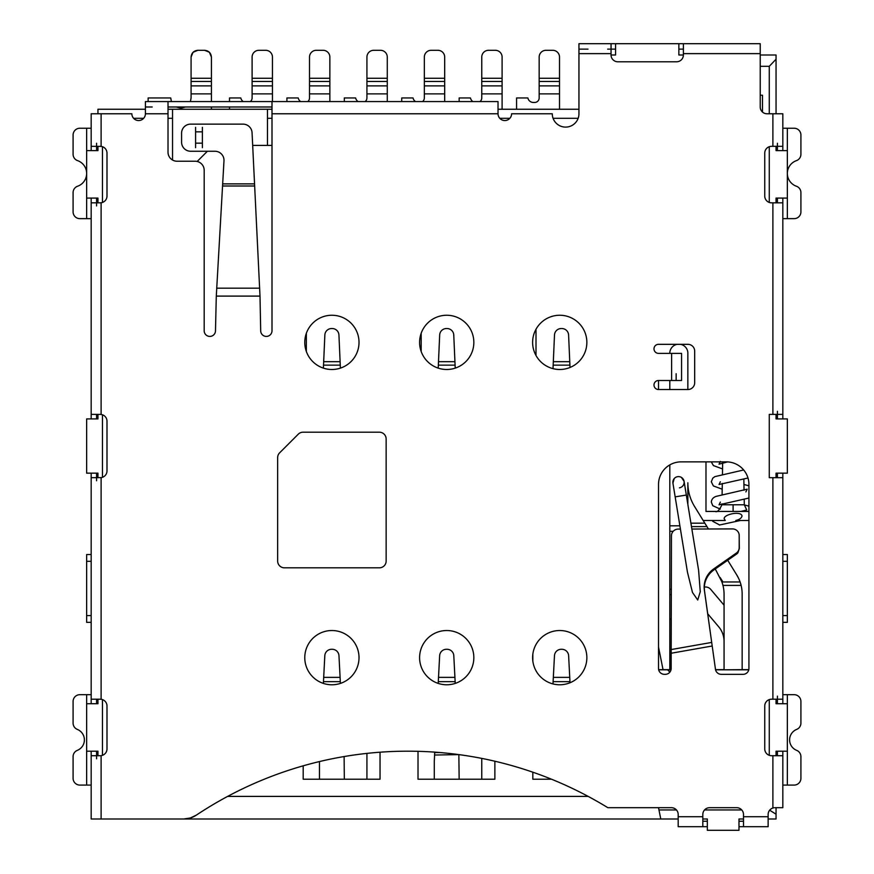 <?xml version="1.0" encoding="UTF-8"?>
<svg xmlns="http://www.w3.org/2000/svg" width="874" height="874" viewBox="0 0 874 874"><rect width="100%" height="100%" fill="white"/><g stroke="black" fill="none" stroke-linecap="round" stroke-linejoin="round"><path stroke-width="1.31" d="M176.242 106.989L180.907 108.125L185.561 106.989M190.412 101.57L191.078 97.954L191.078 81.457L211.421 81.457L211.421 101.57M148.132 101.57L148.132 97.954L170.736 97.954L171.391 101.57M211.421 106.989L211.421 109.25M195.59 147.684L195.59 127.331M202.375 147.684L202.375 127.331M211.421 81.457L211.421 78.267L191.078 78.267L191.078 81.457M191.078 78.267L191.078 57.083C191.504 52.986 193.766 50.725 197.852 50.299L204.636 50.299C208.722 50.725 210.984 52.986 211.421 57.083L211.421 78.267M204.636 50.299L209.41 52.265L211.421 57.083M191.078 57.083L193.034 52.309M193.056 52.287L197.852 50.299M800.912 778.308A6.784 6.784 0 0 1 794.138 785.092A6.784 6.784 0 0 0 800.912 778.308L800.912 756.655A6.784 6.784 0 0 0 796.673 750.362A11.296 11.296 0 0 1 796.673 729.408A6.784 6.784 0 0 0 800.912 723.126A6.784 6.784 0 0 1 796.673 729.408M678.858 54.996L683.381 54.996L678.858 54.996L678.858 43.7L683.381 43.7L683.381 54.996A6.784 6.784 0 0 1 676.596 61.781L617.831 61.781A6.784 6.784 0 0 1 611.046 54.996L615.569 54.996L611.046 54.996L611.046 43.7L578.949 43.7L578.949 113.773A13.339 13.339 0 0 1 565.609 127.101A13.339 13.339 0 0 1 552.281 113.773L511.596 113.773A6.784 6.784 0 0 1 504.811 120.546A6.784 6.784 0 0 1 498.027 113.773L498.027 101.57L145.412 101.57L145.412 113.773A6.784 6.784 0 0 1 138.638 120.546A6.784 6.784 0 0 1 131.854 113.773L91.169 113.773L91.169 146.319L101.111 146.384A6.784 6.784 0 0 1 106.989 153.103L106.989 196.049A6.784 6.784 0 0 1 101.111 202.768L100.204 202.834L101.111 202.768L101.111 414.462L100.204 414.396L101.111 414.462A6.784 6.784 0 0 1 106.989 421.181L106.989 470.9A6.784 6.784 0 0 1 101.111 477.63L101.111 699.266L100.204 699.2L101.111 699.266A6.784 6.784 0 0 1 106.989 705.984L106.989 748.931A6.784 6.784 0 0 1 101.111 755.649L101.111 819.004L183.682 819.004L190.314 817.998L196.202 815.213A22.604 22.604 0 0 1 183.682 819.004M272 101.57L272 330.765A5.648 5.648 0 0 1 266.341 336.414A5.648 5.648 0 0 1 260.692 330.765L260.004 296.1L216.293 296.1L223.984 160.805A9.046 9.046 0 0 0 214.96 151.257L190.619 151.257A9.046 9.046 0 0 1 181.584 142.211A9.046 9.046 0 0 0 190.619 151.257M216.293 296.1L215.485 330.765A5.648 5.648 0 0 1 209.836 336.414A5.648 5.648 0 0 1 204.188 330.765L204.188 170.277A9.046 9.046 0 0 0 195.142 161.242L177.061 161.242A9.046 9.046 0 0 1 168.016 152.196L168.016 101.57M782.831 128.238L794.138 128.238A6.784 6.784 0 0 1 800.912 135.022L800.912 154.261A6.784 6.784 0 0 1 796.4 160.652A13.558 13.558 0 0 0 796.4 186.228A6.784 6.784 0 0 1 800.912 192.619A6.784 6.784 0 0 0 796.4 186.228M91.169 554.542L86.646 554.542L86.646 622.354L91.169 622.354M379.36 567.827L284.421 567.827A6.784 6.784 0 0 1 277.648 561.042L277.648 457.615A6.784 6.784 0 0 1 279.636 452.819L298.263 434.192A6.784 6.784 0 0 1 303.059 432.204L379.36 432.204A6.784 6.784 0 0 1 386.144 438.988L386.144 561.042A6.784 6.784 0 0 1 379.36 567.827M676.148 380.496L676.148 373.711M658.515 389.531L658.515 380.496A4.523 4.523 0 0 0 653.992 385.008A4.523 4.523 0 0 0 658.515 389.531L687.904 389.531A6.784 6.784 0 0 0 694.677 382.746L694.677 351.108A6.784 6.784 0 0 0 687.904 344.323L658.515 344.323A4.523 4.523 0 0 0 653.992 348.846A4.523 4.523 0 0 0 658.515 353.369L681.567 353.369L681.567 380.496L671.625 380.496L671.625 353.369M658.515 380.496L671.625 380.496M559.731 684.779A27.127 27.127 0 0 0 586.858 657.652A27.127 27.127 0 0 0 559.731 630.525A27.127 27.127 0 0 0 532.616 657.652A27.127 27.127 0 0 0 559.731 684.779M559.731 369.494A27.127 27.127 0 0 0 586.858 342.379A27.127 27.127 0 0 0 559.731 315.252A27.127 27.127 0 0 0 532.616 342.379A27.127 27.127 0 0 0 559.731 369.494M331.891 684.779A27.127 27.127 0 0 0 359.017 657.652A27.127 27.127 0 0 0 331.891 630.525A27.127 27.127 0 0 0 304.775 657.652A27.127 27.127 0 0 0 331.891 684.779M331.891 369.494A27.127 27.127 0 0 0 359.017 342.379A27.127 27.127 0 0 0 331.891 315.252A27.127 27.127 0 0 0 304.775 342.379A27.127 27.127 0 0 0 331.891 369.494M446.723 684.779A27.127 27.127 0 0 0 473.839 657.652A27.127 27.127 0 0 0 446.723 630.525A27.127 27.127 0 0 0 419.596 657.652A27.127 27.127 0 0 0 446.723 684.779M446.723 369.494A27.127 27.127 0 0 0 473.839 342.379A27.127 27.127 0 0 0 446.723 315.252A27.127 27.127 0 0 0 419.596 342.379A27.127 27.127 0 0 0 446.723 369.494M679.415 487.834A5.648 5.648 0 0 0 684.08 481.345A5.648 5.648 0 0 0 673.122 480.547M672.969 481.104A5.648 5.648 0 0 0 672.86 481.869M672.925 483.169A5.648 5.648 56.1 0 1 677.59 476.68A5.648 5.648 0 0 1 684.08 481.345M536.002 355.51L536.002 329.247M553.013 368.653L554.498 335.015A6.784 6.741 180 0 1 561.272 328.537L561.818 328.537A6.784 6.741 180 0 1 568.592 335.015L570.023 367.473M552.729 50.299A6.784 6.784 0 0 1 559.513 57.083A6.784 6.784 0 0 0 552.729 50.299L545.944 50.299A6.784 6.784 0 0 0 539.171 57.083L539.171 97.954A4.523 4.523 0 0 1 534.648 102.466L533.402 102.466A5.648 5.648 0 0 1 527.863 97.954L516.567 97.954L516.567 109.25M539.171 57.083A6.784 6.784 0 0 1 545.944 50.299M559.513 57.083L559.513 78.267L539.171 78.267M559.513 109.25L559.513 78.267M552.991 683.927L554.466 655.74A6.784 6.774 180 0 1 561.239 649.284L561.851 649.284A6.784 6.774 180 0 1 568.624 655.74L570.023 682.747M549.112 779.215L549.112 778.253M551.527 779.215L532.834 779.215L532.834 772.201M532.834 661.148L532.834 654.156M438.202 683.402L439.644 655.74A6.784 6.774 180 0 1 446.417 649.284L447.029 649.284A6.784 6.774 180 0 1 453.803 655.74L455.234 683.402M434.673 752.132L434.575 755.038L458.85 754.601L459.156 779.215L481.76 779.215L481.76 758.392M434.575 755.038L434.291 761.134L434.728 752.547L440.103 752.547M366.927 753.388L366.927 779.215L344.323 779.215L344.116 756.545M323.38 683.402L324.811 655.74A6.784 6.774 180 0 1 331.585 649.284L332.196 649.284A6.784 6.774 180 0 1 338.97 655.74L340.412 683.402M380.037 752.208L380.037 779.215L303.191 779.215L319.458 779.215L319.458 761.571M303.191 779.215L303.191 765.821M306.348 351.501L306.348 333.245M300.689 101.57A5.648 5.648 0 0 1 298.22 97.954L286.912 97.954L286.912 101.57M307.714 101.57A4.523 4.523 0 0 0 309.516 97.954L309.516 57.083A6.784 6.784 0 0 1 316.301 50.299A6.784 6.784 0 0 0 309.516 57.083M323.074 50.299A6.784 6.784 0 0 1 329.859 57.083A6.784 6.784 0 0 0 323.074 50.299L316.301 50.299M329.859 57.083L329.859 78.267L309.516 78.267M329.859 101.57L329.859 78.267M243.278 101.57A5.648 5.648 0 0 1 240.798 97.954L229.501 97.954L229.501 101.57M250.292 101.57A4.523 4.523 0 0 0 252.105 97.954L252.105 93.879L272.448 93.879L272.448 57.083A6.784 6.784 0 0 0 265.663 50.299A6.784 6.784 0 0 1 272.448 57.083M258.89 50.299A6.784 6.784 0 0 0 252.105 57.083A6.784 6.784 0 0 1 258.89 50.299L265.663 50.299M272.448 81.457L252.105 81.457L252.105 57.083M252.105 81.457L252.105 93.879M272.448 101.57L272.448 93.879M229.501 106.989L229.501 109.25M358.1 101.57A5.648 5.648 0 0 1 355.631 97.954L344.323 97.954L344.323 101.57M365.124 101.57A4.523 4.523 0 0 0 366.927 97.954L366.927 93.879L387.269 93.879L387.269 57.083A6.784 6.784 0 0 0 380.496 50.299A6.784 6.784 0 0 1 387.269 57.083M373.711 50.299A6.784 6.784 0 0 0 366.927 57.083A6.784 6.784 0 0 1 373.711 50.299L380.496 50.299M387.269 81.457L366.927 81.457L366.927 57.083M366.927 81.457L366.927 93.879M387.269 101.57L387.269 93.879M494.87 761.221L494.87 779.215L418.012 779.215L434.291 779.215L434.291 761.134M418.012 779.215L418.012 751.323M421.181 351.501L421.181 333.245M438.213 368.129L439.677 335.015A6.784 6.741 180 0 1 446.45 328.537L446.985 328.537A6.784 6.741 180 0 1 453.759 335.015L455.223 368.129M415.511 101.57A5.648 5.648 0 0 1 413.041 97.954L401.734 97.954L401.734 101.57M422.535 101.57A4.523 4.523 0 0 0 424.338 97.954L424.338 57.083A6.784 6.784 0 0 1 431.122 50.299A6.784 6.784 0 0 0 424.338 57.083M437.907 50.299A6.784 6.784 0 0 1 444.68 57.083A6.784 6.784 0 0 0 437.907 50.299L431.122 50.299M444.68 57.083L444.68 78.267L424.338 78.267M444.68 101.57L444.68 78.267M472.921 101.57A5.648 5.648 0 0 1 470.452 97.954L459.156 97.954L459.156 101.57M479.946 101.57A4.523 4.523 0 0 0 481.76 97.954L481.76 93.879L502.102 93.879L502.102 57.083A6.784 6.784 0 0 0 495.318 50.299A6.784 6.784 0 0 1 502.102 57.083M488.533 50.299A6.784 6.784 0 0 0 481.76 57.083A6.784 6.784 0 0 1 488.533 50.299L495.318 50.299M502.102 81.457L481.76 81.457L481.76 57.083M481.76 81.457L481.76 93.879M502.102 109.25L502.102 93.879M676.454 809.958L658.963 809.958L660.777 819.004L104.727 819.004M227.633 796.4L588.158 796.4M658.963 809.958L658.515 807.696M741.775 809.958L704.542 809.958M760.227 66.304L769.273 66.304L769.273 113.773M769.273 146.712L769.273 202.44M769.273 414.396L769.273 477.685L769.273 414.396L782.831 414.396L782.831 418.919M769.273 699.582L769.273 755.322M272 145.412L267.477 145.412L267.477 118.296L272 118.296M499.753 118.296L509.87 118.296M553.067 118.296L578.162 118.296M762.489 112.047L762.489 95.233L760.227 95.233M658.668 669.812L667.55 669.812L669.921 672.084M667.55 669.812L671.014 669.812M715.566 669.812L748.767 669.812M658.635 669.659L663.038 669.659L658.515 647.055M738.541 578.195L736.76 574.95A36.162 36.162 0 0 1 742.146 593.927L742.146 669.659L724.065 669.812M742.146 669.659L748.799 669.659M687.849 482.798L687.849 504.44L687.849 482.798A45.208 45.208 0 0 0 694.579 506.516L703.177 520.478L725.278 520.478L724.175 518.719C723.694 514.36 741.108 510.613 742.026 515.988C741.567 518.085 739.491 519.582 735.821 520.478L748.931 520.478M687.849 353.183L687.849 389.531L687.849 353.183A9.013 9.013 0 0 0 680.507 344.323M677.153 344.323A9.013 9.013 0 0 0 669.812 353.183L669.812 353.369M671.188 618.563L669.812 619.928M707.7 613.756L718.734 626.833A22.604 22.604 0 0 1 724.065 641.407L724.065 669.659L715.533 669.659M724.065 641.407L724.065 605.201L710.737 589.404A6.784 6.784 0 0 0 704.357 587.11M724.065 605.201L724.065 594.287A36.162 36.162 0 0 0 721.727 581.505L715.26 568.974M720.089 577.474L722.962 581.964L720.089 577.474M691.869 529.043L732.467 528.912A6.784 6.653 170 0 1 739.218 535.554L739.186 547.659A6.784 6.653 170 0 1 736.312 553.1L713.719 568.908A22.604 22.189 -10 0 0 704.368 590.125L712.201 646.006L704.542 591.141A22.604 22.189 170 0 1 713.894 569.924L736.498 554.116A6.784 6.653 -10 0 0 737.929 552.772L739.338 548.533L739.153 534.571M658.515 652.299L658.515 484.469A22.604 22.604 0 0 1 681.119 461.865L726.327 461.865A22.604 22.604 0 0 1 748.931 484.469L748.931 668.457A5.878 5.878 0 0 1 743.053 674.335L721.29 674.335A5.878 5.878 0 0 1 715.467 669.276L712.201 646.006L671.166 653.239L671.166 668.457A5.878 5.878 0 0 1 665.3 674.335L664.393 674.335A5.878 5.878 0 0 1 658.515 668.457L658.515 652.299M671.166 653.239L671.451 535.773A6.784 6.653 170 0 1 678.246 529.087L680.42 529.076M671.046 669.659L669.812 669.659L669.812 464.892M669.812 389.531L669.812 380.496M740.824 584.247L740.518 583.198M736.76 574.95L727.714 560.256M708.432 528.989L703.177 520.478M705.984 461.865L705.984 511.432L748.931 511.432M663.038 669.659L669.812 669.659M719.575 524.946L712.692 521.275L712.769 520.478M733.1 511.432L733.1 504.768L721.924 504.768C719.28 510.329 717.019 512.546 715.14 511.432L740.912 511.432L746.658 510.001M741.775 511.432L740.912 511.432M686.319 495.055L698.61 570.329L700.26 591.742L697.725 600.001L692.481 592.452L687.477 572.295L675.165 496.869L686.319 495.055L684.08 481.345L681.392 477.39M774.047 807.751L773.337 807.882M782.831 473.162L782.831 703.723M782.831 751.192L782.831 755.704L771.534 755.704A6.784 6.784 0 0 1 764.75 748.931L764.75 705.984A6.784 6.784 0 0 1 771.534 699.2L782.831 699.2M777.412 755.704L777.412 751.192M777.412 703.723L777.412 696.119M777.412 477.685L777.412 473.162M777.412 418.919L777.412 411.315M782.831 198.081L782.831 202.834L771.534 202.834A6.784 6.784 0 0 1 764.75 196.049L764.75 153.103A6.784 6.784 0 0 1 771.534 146.319L782.831 146.319L782.831 150.612M777.412 202.834L777.412 198.081M777.412 150.612L777.412 143.238M800.912 211.869A6.784 6.784 0 0 1 794.138 218.653A6.784 6.784 0 0 0 800.912 211.869L800.912 192.619M782.831 218.653L794.138 218.653M782.831 554.542L787.354 554.542L787.354 622.354L782.831 622.354M796.4 160.652A6.784 6.784 0 0 0 800.912 154.261M800.912 135.022A6.784 6.784 0 0 0 794.138 128.238M172.539 160.029L172.539 109.25L267.477 109.25L267.477 118.296M207.389 151.257L197.174 161.472M267.477 145.412L252.673 145.412M181.584 133.165A9.046 9.046 0 0 1 190.619 124.13A9.046 9.046 0 0 0 181.584 133.165L181.584 142.211M243.038 124.13A9.046 9.046 0 0 1 252.062 132.739A9.046 9.046 0 0 0 243.038 124.13L190.619 124.13M252.062 132.739L260.004 296.1M152.196 106.989L145.412 106.989M272 106.989L168.016 106.989M195.142 161.242A9.046 9.046 0 0 1 204.188 170.277M615.569 49.13L607.659 49.13M683.381 49.13L678.858 49.13M611.046 43.7L615.569 43.7L615.569 54.996M587.994 49.13L578.949 49.13M782.831 146.319L782.831 113.773L767.011 113.773A6.784 6.784 0 0 1 760.227 106.989L760.227 43.7L683.381 43.7M782.831 202.834L782.831 414.396M782.831 477.685L769.273 477.685M782.831 755.704L782.831 807.696L774.921 807.696M800.912 723.126L800.912 701.461A6.784 6.784 0 0 0 794.138 694.677A6.784 6.784 0 0 1 800.912 701.461M794.138 694.677L782.831 694.677M782.831 785.092L794.138 785.092M796.673 750.362A6.784 6.784 0 0 1 800.912 756.655M772.889 755.704L772.889 808.013A6.784 6.784 0 0 0 768.137 814.481L768.137 826.684L738.978 826.684M707.339 826.684L678.18 826.684L678.18 816.742L702.816 816.742L702.816 814.481A6.784 6.784 0 0 1 709.601 807.696L736.716 807.696A6.784 6.784 0 0 1 743.501 814.481L743.501 826.684M702.816 826.684L702.816 816.742M702.816 821.254L707.339 821.254M738.978 821.254L743.501 821.254M678.18 816.742L678.18 814.481A6.784 6.784 0 0 0 671.396 807.696L607.845 807.696A382.004 382.004 0 0 0 196.202 815.213M100.204 755.704L91.169 755.704L96.588 755.704L96.588 758.796M100.204 699.2L91.169 699.2L91.169 477.685L101.111 477.63M100.204 202.834L91.169 202.834L91.169 198.081M100.204 146.319L101.111 146.384L101.111 113.773M96.588 143.238L96.588 150.612M91.169 150.612L91.169 146.319M96.588 198.081L96.588 205.914M91.169 418.919L91.169 414.396L100.204 414.396M91.169 414.396L91.169 202.834M91.169 477.685L91.169 473.162M96.588 414.396L96.588 418.919M96.588 473.162L96.588 480.766M91.169 699.2L91.169 703.723M91.169 751.192L91.169 819.004L101.111 819.004M96.588 699.2L96.588 703.723M96.588 751.192L96.588 755.704M79.862 785.092A6.784 6.784 0 0 1 73.088 778.308A6.784 6.784 0 0 0 79.862 785.092L91.169 785.092M91.169 694.677L79.862 694.677A6.784 6.784 0 0 0 73.088 701.461A6.784 6.784 0 0 1 79.862 694.677M73.088 701.461L73.088 723.126A6.784 6.784 0 0 0 77.327 729.408A6.784 6.784 0 0 1 73.088 723.126M77.327 750.362A6.784 6.784 0 0 0 73.088 756.655A6.784 6.784 0 0 1 77.327 750.362A11.296 11.296 0 0 0 77.327 729.408M73.088 756.655L73.088 778.308M671.396 807.696L620.518 807.696M79.862 218.653A6.784 6.784 0 0 1 73.088 211.869A6.784 6.784 0 0 0 79.862 218.653L91.169 218.653M73.088 135.022A6.784 6.784 0 0 1 79.862 128.238A6.784 6.784 0 0 0 73.088 135.022L73.088 154.261A6.784 6.784 0 0 0 77.6 160.652A6.784 6.784 0 0 1 73.088 154.261M91.169 128.238L79.862 128.238M77.6 186.228A6.784 6.784 0 0 0 73.088 192.619A6.784 6.784 0 0 1 77.6 186.228A13.558 13.558 0 0 0 77.6 160.652M73.088 192.619L73.088 211.869M97.954 146.319L97.954 150.612L86.646 150.612L86.646 198.081L97.954 198.081L97.954 202.834L97.954 198.081M97.954 418.919L97.954 414.396L97.954 418.919L86.646 418.919L86.646 473.162L97.954 473.162L97.954 477.685L97.954 473.162M97.954 703.723L97.954 699.2L97.954 703.723L86.646 703.723L86.646 751.192L97.954 751.192L97.954 755.704L97.954 751.192M102.466 755.322L102.466 699.582M102.466 477.302L102.466 414.789M102.466 202.44L102.466 146.712M145.412 109.25L97.954 109.25L97.954 113.773M776.046 819.004L768.137 819.004L776.046 819.004L776.046 807.696M743.501 819.004L738.978 819.004L743.501 819.004M776.046 699.2L776.046 703.723L776.046 699.2M776.046 198.081L776.046 202.834L776.046 198.081L787.354 198.081L787.354 150.612L776.046 150.612L776.046 146.319M776.046 414.396L776.046 418.919L776.046 414.396M776.046 473.162L776.046 477.685L776.046 473.162L787.354 473.162L787.354 418.919L776.046 418.919M760.227 54.996L776.046 54.996L760.227 54.996M678.858 43.7L615.569 43.7M776.046 755.704L776.046 751.192L787.354 751.192L787.354 703.723L776.046 703.723M776.046 113.773L776.046 54.996M702.816 819.004L707.339 819.004L707.339 830.3L738.978 830.3L738.978 819.004M660.777 819.004L678.18 819.004M769.655 810.198L776.046 814.197M769.273 66.304L776.046 59.235M267.477 109.25L272 109.25M498.027 109.25L578.949 109.25M133.58 118.296L143.686 118.296M168.016 118.296L172.539 118.296M172.539 109.25L168.016 109.25M323.391 368.129L324.855 335.015A6.784 6.741 180 0 1 331.628 328.537L332.164 328.537A6.784 6.741 180 0 1 338.937 335.015L340.401 368.129M191.078 93.879L211.421 93.879M191.078 85.892L211.421 85.892M202.375 131.854L195.59 131.854M202.375 143.161L195.59 143.161M733.1 504.768L744.287 504.768L744.2 499.327M553.187 365.146L569.903 365.146M553.417 361.683L569.673 361.683M559.513 81.457L539.171 81.457M559.513 85.892L539.171 85.892M559.513 93.879L539.171 93.879M553.133 681.654L569.957 681.654M553.461 677.361L569.63 677.361M438.311 681.654L455.125 681.654M438.639 677.361L454.797 677.361M323.478 681.654L340.303 681.654M323.817 677.361L339.975 677.361M329.859 81.457L309.516 81.457M329.859 85.892L309.516 85.892M329.859 93.879L309.516 93.879M252.105 78.267L272.448 78.267M252.105 85.892L272.448 85.892M366.927 78.267L387.269 78.267M366.927 85.892L387.269 85.892M438.366 365.146L455.07 365.146M438.595 361.683L454.841 361.683M444.68 81.457L424.338 81.457M444.68 85.892L424.338 85.892M444.68 93.879L424.338 93.879M481.76 78.267L502.102 78.267M481.76 85.892L502.102 85.892M690.908 523.176L704.848 523.176M706.968 526.618L691.465 526.618M679.885 525.809L669.812 525.809M671.265 594.659L669.812 594.659M669.812 589.185L671.276 589.185M711.862 643.439L711.676 642.423L671.09 649.579M704.542 591.141L704.368 590.125M713.719 568.908L713.894 569.924M736.312 553.1L736.498 554.116M739.186 547.659L739.338 548.533M673.22 531.294L669.812 531.294M722.962 585.405L741.13 585.405M740.114 581.964L722.962 581.964M787.354 198.081L787.354 218.653M787.354 128.238L787.354 150.612M787.354 615.569L782.831 615.569M787.354 561.316L782.831 561.316M222.684 183.879L254.531 183.879M254.651 185.998L222.542 185.998M168.016 113.773L145.412 113.773M259.644 288.18L216.719 288.18M498.027 113.773L272 113.773M611.046 53.642L578.949 53.642M760.227 53.642L683.381 53.642M772.889 146.319L772.889 113.773M772.889 414.396L772.889 202.834M772.889 699.2L772.889 477.685M787.354 694.677L787.354 703.723M787.354 751.192L787.354 785.092M86.646 694.677L86.646 703.723M86.646 751.192L86.646 785.092M743.501 816.742L768.137 816.742M86.646 128.238L86.646 150.612M86.646 198.081L86.646 218.653M91.169 561.316L86.646 561.316M86.646 615.569L91.169 615.569M323.544 365.146L340.248 365.146M323.773 361.683L340.019 361.683M675.165 496.869L672.925 483.158L674.215 478.57M744.036 490.216L743.84 479.061M721.924 504.768L721.935 503.872M722.099 494.684L722.295 483.431M722.448 474.254L722.645 463.002M719.368 525.034L740.431 520.478M720.274 509.072L712.791 505.718L711.305 502.102C711.633 499.207 713.315 497.273 716.341 496.323L747.161 489.189L745.872 491.92M720.34 461.406L719.029 464.17L727.627 461.898M722.547 468.934L713.403 465.58L711.316 461.865M720.34 481.76L719.051 484.502L747.98 478.002M722.186 489.2L713.381 485.922L711.294 481.76L712.802 478.133L714.888 476.625L743.665 469.972M720.34 502.102L719.051 504.833L748.931 498.038M746.625 509.771L744.287 504.768M748.931 506.155L744.298 504.888M748.931 485.813L743.938 484.469"/></g></svg>
